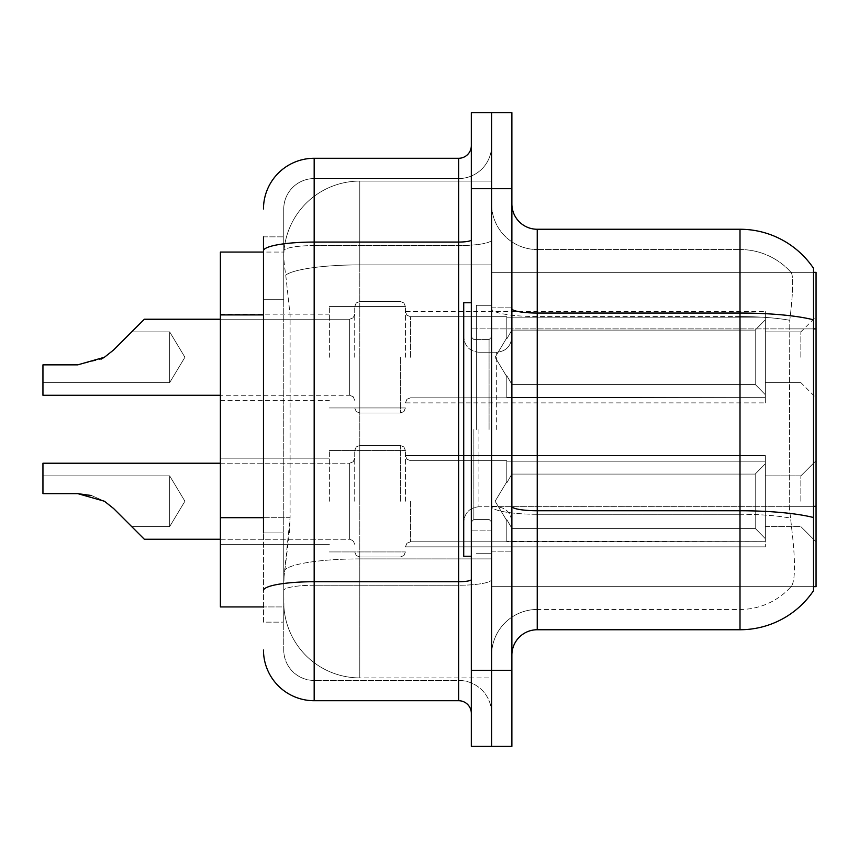<?xml version="1.0" encoding="UTF-8"?>
<svg xmlns="http://www.w3.org/2000/svg" width="859" height="859" viewBox="0 0 859 859"><rect width="100%" height="100%" fill="white"/><g stroke="black" fill="none" stroke-linecap="round" stroke-linejoin="round"><path stroke-width="0.64" stroke-dasharray="4.29 3.22" d="M816.05 357.258L816.05 316.703L816.05 357.258M800.846 357.258L800.846 331.907L800.846 357.258M816.05 501.237L816.05 460.682L816.05 501.237M800.846 501.237L800.846 475.886L800.846 501.237M329.373 357.258L329.373 306.566L329.373 357.258M220.387 357.258L220.387 314.169L220.387 357.258M329.373 501.237L329.373 450.535L329.373 501.237M220.387 501.237L220.387 458.148L220.387 501.237M405.416 357.258L405.416 306.566L405.416 357.258M405.416 501.237L405.416 450.535L405.416 501.237M765.358 357.258L765.358 311.634L765.358 402.882L765.358 357.258L765.358 402.882L765.358 357.258L765.358 402.882L765.358 357.258L765.358 402.882L765.358 357.258L765.358 402.882L765.358 357.258L765.358 402.882L765.358 357.258L765.358 402.882L765.358 357.258L765.358 394.753L755.211 384.413L511.878 384.413L755.211 384.413L755.211 330.103L511.878 330.103L511.878 384.413L511.878 330.103L506.81 338.876L511.878 330.103L755.211 330.103L755.211 384.413L765.358 394.753L765.358 317.196L765.358 397.32L765.358 317.196L506.81 317.196L765.358 317.196L765.358 319.773L755.211 330.103L765.358 319.773L765.358 397.32L506.81 397.32L765.358 397.32L765.358 394.753L755.211 384.413L511.878 384.413L506.81 375.641L511.878 384.413L755.211 384.413L755.211 330.103L511.878 330.103L511.878 384.413L511.878 330.103L506.81 338.876L506.81 316.703L506.81 338.876L511.878 330.103L755.211 330.103L755.211 384.413L765.358 394.753L765.358 317.196L765.358 397.32L765.358 317.196L506.81 317.196L765.358 317.196L765.358 319.773L755.211 330.103L765.358 319.773L765.358 397.32L506.81 397.814L506.81 375.641L506.81 397.32L765.358 397.32L765.358 394.753L755.211 384.413L511.878 384.413L506.81 375.641L511.878 384.413L755.211 384.413L755.211 330.103L511.878 330.103L511.878 384.413L511.878 330.103L506.81 338.876L506.81 316.703L506.81 338.876L511.878 330.103L755.211 330.103L755.211 384.413L765.358 394.753L765.358 317.196L765.358 397.32L765.358 317.196L506.81 317.196L765.358 317.196L765.358 319.773L755.211 330.103L765.358 319.773L765.358 397.32L506.81 397.814L506.81 375.641L506.81 397.32L765.358 397.32L765.358 394.753L755.211 384.413L511.878 384.413L506.81 375.641L511.878 384.413L755.211 384.413L755.211 330.103L511.878 330.103L511.878 384.413L511.878 330.103L506.81 338.876L506.81 316.703L506.81 338.876L511.878 330.103L755.211 330.103L755.211 384.413L765.358 394.753L765.358 317.196L765.358 397.32L765.358 317.196L506.81 317.196L765.358 317.196L765.358 319.773L755.211 330.103L765.358 319.773L765.358 397.32L506.81 397.814L506.81 375.641L506.81 397.32L765.358 397.32L765.358 394.753L755.211 384.413L511.878 384.413L506.81 375.641L511.878 384.413L755.211 384.413L755.211 330.103L511.878 330.103L511.878 384.413L511.878 330.103L506.81 338.876L506.81 316.703L506.81 338.876L511.878 330.103L755.211 330.103L755.211 384.413L765.358 394.753L765.358 317.196L765.358 397.32L765.358 317.196L506.81 317.196L765.358 317.196L765.358 319.773L755.211 330.103L765.358 319.773L765.358 397.32L506.81 397.814L506.81 375.641L506.81 397.32L765.358 397.32L765.358 394.753L755.211 384.413L511.878 384.413L506.81 375.641L511.878 384.413L755.211 384.413L755.211 330.103L511.878 330.103L511.878 384.413L511.878 330.103L506.81 338.876L506.81 316.703L506.81 338.876L511.878 330.103L755.211 330.103L755.211 384.413L765.358 394.753L765.358 317.196L765.358 397.32L765.358 317.196L506.81 317.196L765.358 317.196L765.358 319.773L755.211 330.103L765.358 319.773L765.358 397.32L506.81 397.814L506.81 375.641L506.81 397.32L765.358 397.32L765.358 394.753L755.211 384.413L511.878 384.413L506.81 375.641L511.878 384.413L755.211 384.413L755.211 330.103L511.878 330.103L511.878 384.413L511.878 330.103L506.81 338.876L506.81 316.703L506.81 338.876L511.878 330.103L755.211 330.103L755.211 384.413L765.358 394.753L765.358 317.196L765.358 397.32L765.358 317.196L506.81 317.196L765.358 317.196L765.358 319.773L755.211 330.103L765.358 319.773L765.358 357.258M765.358 501.237L765.358 455.603L765.358 546.861L765.358 461.176L765.358 501.237L765.358 463.742L755.211 474.082L511.878 474.082L511.878 528.382L511.878 474.082L506.81 482.855L511.878 474.082L755.211 474.082L755.211 528.382L755.211 474.082L765.358 463.742L765.358 461.176L506.81 461.176L765.358 461.176L765.358 541.288L765.358 461.176L765.358 501.237L765.358 463.742L755.211 474.082L511.878 474.082L511.878 528.382L506.81 519.62L511.878 528.382L755.211 528.382L765.358 538.722L755.211 528.382L511.878 528.382L511.878 474.082L506.81 482.855L506.81 460.682L506.81 482.855L511.878 474.082L755.211 474.082L755.211 528.382L755.211 474.082L765.358 463.742L765.358 461.176L506.81 461.176L765.358 461.176L765.358 541.288L506.81 541.288L765.358 541.288L765.358 461.176L765.358 501.237L765.358 463.742L755.211 474.082L511.878 474.082L511.878 528.382L506.81 519.62L506.81 541.793L506.81 519.62L511.878 528.382L755.211 528.382L765.358 538.722L755.211 528.382L511.878 528.382L511.878 474.082L506.81 482.855L506.81 460.682L506.81 482.855L511.878 474.082L755.211 474.082L755.211 528.382L755.211 474.082L765.358 463.742L765.358 461.176L506.81 461.176L765.358 461.176L765.358 541.288L506.81 541.288L765.358 541.288L765.358 461.176L765.358 501.237L765.358 463.742L755.211 474.082L511.878 474.082L511.878 528.382L506.81 519.62L506.81 541.793L506.81 519.62L511.878 528.382L755.211 528.382L765.358 538.722L755.211 528.382L511.878 528.382L511.878 474.082L506.81 482.855L506.81 460.682L506.81 482.855L511.878 474.082L755.211 474.082L755.211 528.382L755.211 474.082L765.358 463.742L765.358 461.176L506.81 461.176L765.358 461.176L765.358 541.288L506.81 541.288L765.358 541.288L765.358 461.176L765.358 501.237L765.358 463.742L755.211 474.082L511.878 474.082L511.878 528.382L506.81 519.62L506.81 541.793L506.81 519.62L511.878 528.382L755.211 528.382L765.358 538.722L755.211 528.382L511.878 528.382L511.878 474.082L506.81 482.855L506.81 460.682L506.81 482.855L511.878 474.082L755.211 474.082L755.211 528.382L755.211 474.082L765.358 463.742L765.358 461.176L506.81 461.176L765.358 461.176L765.358 541.288L506.81 541.288L765.358 541.288L765.358 461.176L765.358 501.237L765.358 463.742L755.211 474.082L511.878 474.082L511.878 528.382L506.81 519.62L506.81 541.793L506.81 519.62L511.878 528.382L755.211 528.382L765.358 538.722L755.211 528.382L511.878 528.382L511.878 474.082L506.81 482.855L506.81 460.682L506.81 482.855L511.878 474.082L755.211 474.082L755.211 528.382L755.211 474.082L765.358 463.742L765.358 461.176L506.81 461.176L765.358 461.176L765.358 541.288L506.81 541.288L765.358 541.288L765.358 461.176L765.358 501.237L765.358 463.742L755.211 474.082L511.878 474.082L511.878 528.382L506.81 519.62L506.81 541.793L506.81 519.62L511.878 528.382L755.211 528.382L765.358 538.722L755.211 528.382L511.878 528.382L511.878 474.082L506.81 482.855L506.81 460.682L506.81 482.855L511.878 474.082L755.211 474.082L755.211 528.382L755.211 474.082L765.358 463.742L765.358 461.176L506.81 461.176L765.358 461.176L765.358 541.288L506.81 541.288L765.358 541.288L765.358 461.176L765.358 501.237L765.358 463.742L755.211 474.082L511.878 474.082L511.878 528.382L506.81 519.62L506.81 541.793L506.81 519.62L511.878 528.382L755.211 528.382L765.358 538.722L755.211 528.382L511.878 528.382L511.878 474.082L506.81 482.855L506.81 460.682L506.81 482.855L511.878 474.082L755.211 474.082L755.211 528.382L755.211 474.082L765.358 463.742L765.358 461.176L506.81 461.176L765.358 461.176L765.358 541.288L506.81 541.288L765.358 541.288L765.358 501.237M263.477 517.687L290.095 517.687L289.612 530.894L284.061 576.518L290.095 517.687L290.095 314.909L290.095 517.687L220.387 517.687L220.387 606.937L283.921 606.937L283.749 601.858A76.043 76.043 0 0 0 359.792 677.901L491.606 677.901L491.606 558.908L491.606 677.901L359.792 677.901L359.792 558.908L359.792 677.901A76.043 76.043 0 0 1 283.749 601.858L283.749 586.396L283.921 606.937L263.477 606.937M284.061 576.518L283.749 586.396L284.061 576.518M816.05 506.338L816.05 586.654L491.606 586.654L491.606 506.338L491.606 586.654L813.516 586.654L791.021 586.654L791.687 585.902L791.021 586.654L813.516 586.654L813.516 272.346L491.606 272.346L491.606 506.338L491.606 272.346L816.05 272.346L816.05 506.338L491.606 506.338L491.606 308.639L491.606 506.348A45.624 7.924 0 0 0 537.229 514.273L537.229 229.256A25.351 25.351 0 0 1 511.878 203.905L511.878 308.639L511.878 203.905M491.606 181.099L491.606 558.908L491.606 181.099L359.792 181.099L491.606 181.099M283.857 253.104C283.406 256.014 284.039 263.337 285.736 275.084L290.095 314.909L285.736 275.084C284.039 263.326 283.406 256.003 283.857 253.104L283.921 252.063L283.857 253.104A76.043 76.043 0 0 1 359.792 181.099A76.043 76.043 0 0 0 283.857 253.104A76.043 76.043 0 0 1 359.792 181.099L359.792 264.883L491.606 264.883L359.792 264.883L359.792 181.099M263.477 299.694L283.749 299.694L283.749 532.891L283.749 236.859L283.749 299.694L263.477 299.694L263.477 532.891L263.477 252.063L283.921 252.063L220.387 252.063L220.387 517.687M511.878 429.5L511.878 307.833L511.878 429.5M491.606 429.5L491.606 305.299L491.606 429.5M476.391 429.5L476.391 305.299L476.391 429.5M791.687 528.36C795.413 560.068 795.413 579.245 791.687 585.902A68.441 68.441 0 0 1 740.007 609.471L537.229 609.471L537.229 528.36L537.229 609.471L740.007 609.471A68.441 68.441 0 0 0 791.687 585.902C795.413 579.288 795.413 560.1 791.687 528.36L789.238 506.338L789.786 320.289C793.05 292.736 793.555 276.866 791.3 272.657L791.3 272.657A68.441 68.441 0 0 0 740.007 249.529A68.441 68.441 0 0 1 791.3 272.657C793.555 276.813 793.05 292.694 789.786 320.289L789.238 506.338L791.687 528.36M511.878 655.095L511.878 308.639L511.878 655.095A25.351 25.351 0 0 1 537.229 629.744L537.229 514.273A45.624 7.924 0 0 1 491.606 506.348L813.516 506.338L789.238 506.338L813.516 506.338L813.516 328.9L491.606 328.9L816.05 328.9M813.516 268.298A88.713 88.713 0 0 0 740.007 229.256L740.007 629.744A88.713 88.713 0 0 0 813.516 590.702L813.516 268.298A88.713 88.713 0 0 0 740.007 229.256L537.229 229.256M491.606 203.905L491.606 308.639L491.606 203.905A45.624 45.624 0 0 0 537.229 249.529A45.624 45.624 0 0 1 491.606 203.905A45.624 45.624 0 0 0 537.229 249.529L537.229 514.273L537.229 249.529L740.007 249.529L537.229 249.529M491.606 188.701L491.606 112.658L511.878 112.658L511.878 188.701L491.606 188.701L491.606 112.658L471.323 112.658L471.323 188.701L491.606 188.701L491.606 670.299L491.606 188.701M471.323 188.701L471.323 746.342L491.606 746.342L491.606 670.299L491.606 746.342L511.878 746.342L511.878 188.701M740.007 629.744L537.229 629.744M491.606 655.095A45.624 45.624 0 0 1 537.229 609.471A45.624 45.624 0 0 0 491.606 655.095A45.624 45.624 0 0 1 537.229 609.471M813.516 272.346L791.021 272.346L813.516 272.346L813.516 328.9L789.238 328.9L813.516 328.9M511.878 506.348A25.351 4.402 0 0 0 537.229 510.751L740.007 510.751A88.713 15.408 180 0 1 813.516 517.526L813.516 506.338M263.477 236.859L283.749 236.859L263.477 236.859L263.477 622.141L283.749 622.141L263.477 622.141L263.477 532.891L283.749 532.891L283.749 622.141L283.749 532.891L263.477 532.891M314.169 700.719L314.169 680.435A30.419 30.419 0 0 1 283.749 650.027L283.749 250.871L283.749 650.027A30.419 30.419 0 0 0 314.169 680.435L458.652 680.435L458.652 599.324L458.652 700.719L314.169 700.719A50.692 50.692 0 0 1 263.477 650.027M491.606 599.324L491.606 239.865L491.606 599.324M471.323 713.389L471.323 145.611L471.323 713.389M471.323 429.5L471.323 556.235L471.323 429.5M491.606 145.611L491.606 239.865L491.606 145.611A32.953 32.953 0 0 1 458.652 178.565A32.953 32.953 0 0 0 491.606 145.611A32.953 32.953 0 0 1 458.652 178.565L458.652 680.435L314.169 680.435L314.169 585.247L458.652 585.247A32.953 5.723 0 0 0 491.606 579.524A32.953 5.723 0 0 1 458.652 585.247L458.652 178.565L314.169 178.565L458.652 178.565M263.477 590.53A50.692 8.805 180 0 1 314.169 581.726L314.169 158.281A50.692 50.692 0 0 0 263.477 208.973A50.692 50.692 0 0 1 314.169 158.281L458.652 158.281A12.67 12.67 0 0 0 471.323 145.611A12.67 12.67 0 0 1 458.652 158.281L458.652 599.324L458.652 585.247L314.169 585.247L314.169 178.565L314.169 245.588L458.652 245.588A32.953 5.723 0 0 0 491.606 239.865A32.953 5.723 0 0 1 458.652 245.588L314.169 245.588L314.169 599.324L314.169 581.726L458.652 581.726A12.67 2.201 0 0 0 471.323 579.524M283.749 208.973L283.749 250.871L283.749 208.973A30.419 30.419 0 0 1 314.169 178.565A30.419 30.419 0 0 0 283.749 208.973A30.419 30.419 0 0 1 314.169 178.565M491.606 713.389A32.953 32.953 0 0 0 458.652 680.435A32.953 32.953 0 0 1 491.606 713.389A32.953 32.953 0 0 0 458.652 680.435M113.56 508.474L104.422 501.237L77.718 493.624L104.422 501.237L91.58 495.557L104.422 501.237L77.718 493.624L42.95 493.624L42.95 463.216L42.95 493.624L42.95 475.886L42.95 493.624L77.718 493.624L104.422 501.237L77.718 493.624L42.95 493.624L42.95 463.216L42.95 493.624L42.95 475.886L42.95 493.624L77.718 493.624L104.422 501.237L91.58 495.557L104.422 501.237L77.718 493.624L42.95 493.624L42.95 463.216L42.95 493.624L42.95 475.886L42.95 493.624L77.718 493.624L104.422 501.237L77.718 493.624L42.95 493.624L42.95 463.216L42.95 493.624L42.95 475.886L42.95 493.624L77.718 493.624L104.422 501.237L91.58 495.557L104.422 501.237L77.718 493.624L42.95 493.624L42.95 463.216L42.95 493.624L42.95 475.886L42.95 493.624L77.718 493.624L104.422 501.237L77.718 493.624L42.95 493.624L42.95 463.216L42.95 493.624L42.95 475.886L42.95 493.624L77.718 493.624L104.422 501.237L91.58 495.557L104.422 501.237L77.718 493.624L42.95 493.624L42.95 463.216L42.95 493.624L42.95 475.886L42.95 493.624L77.718 493.624L104.422 501.237L113.56 508.474L131.663 526.578L113.56 508.474L104.422 501.237L113.56 508.474L131.663 526.578L113.56 508.474L104.422 501.237L113.56 508.474L131.663 526.578L113.56 508.474L104.422 501.237L113.56 508.474L131.663 526.578L113.56 508.474L104.422 501.237L77.718 493.624L42.95 493.624L42.95 475.886L42.95 493.624L77.718 493.624L42.95 493.624L77.718 493.624L104.422 501.237L113.56 508.474L131.663 526.578L113.56 508.474L104.422 501.237L77.718 493.624L42.95 493.624L77.718 493.624L104.422 501.237L113.56 508.474L131.663 526.578L113.56 508.474L104.422 501.237L77.718 493.624L42.95 493.624L77.718 493.624L104.422 501.237L113.56 508.474L131.663 526.578L113.56 508.474L104.422 501.237L113.56 508.474L131.663 526.578L169.685 526.578L169.685 475.886L169.685 526.578L169.685 475.886L169.685 526.578L169.685 475.886L169.685 526.578L169.685 475.886L169.685 526.578L169.685 475.886L169.685 526.578L169.685 475.886L169.685 526.578L169.685 475.886L169.685 526.578L131.663 526.578M354.724 501.237L354.724 450.535L354.724 501.237M42.95 382.609L169.685 382.609L42.95 382.609L169.685 382.609L42.95 382.609L169.685 382.609L42.95 382.609L42.95 364.86L42.95 382.609L169.685 382.609L184.921 357.258L169.685 331.907L184.921 357.258L169.685 382.609L184.921 357.258L169.685 331.907L184.921 357.258L169.685 382.609L184.921 357.258L169.685 331.907L184.921 357.258L169.685 382.609L169.685 357.258L169.685 382.609L184.921 357.258L169.685 331.907L169.685 382.609L169.685 331.907L169.685 382.609L169.685 331.907L169.685 382.609L169.685 331.907L169.685 382.609L169.685 331.907L169.685 382.609L169.685 331.907L169.685 382.609L169.685 331.907L169.685 357.258L169.685 331.907L131.663 331.907L113.56 350.01L104.422 357.258L113.56 350.01L104.422 357.258L113.56 350.01L104.422 357.258L113.56 350.01L104.422 357.258L113.56 350.01L104.422 357.258L113.56 350.01L104.422 357.258L113.56 350.01L131.663 331.907L113.56 350.01L131.663 331.907L113.56 350.01L131.663 331.907L113.56 350.01L131.663 331.907L113.56 350.01L131.663 331.907L113.56 350.01L131.663 331.907L113.56 350.01L104.422 357.258L77.718 364.86L104.422 357.258L77.718 364.86L42.95 364.86L42.95 395.28L42.95 364.86L77.718 364.86L104.422 357.258L77.718 364.86L42.95 364.86L42.95 382.609L42.95 364.86L77.718 364.86L104.422 357.258L77.718 364.86L42.95 364.86L42.95 395.28L42.95 364.86L77.718 364.86L104.422 357.258L77.718 364.86L42.95 364.86L42.95 382.609L42.95 364.86L77.718 364.86L104.422 357.258L77.718 364.86L42.95 364.86L42.95 395.28L42.95 364.86L77.718 364.86L104.422 357.258L77.718 364.86L42.95 364.86L42.95 382.609L42.95 364.86L77.718 364.86L104.422 357.258L77.718 364.86L42.95 364.86L42.95 395.28L42.95 364.86L77.718 364.86L104.422 357.258L77.718 364.86L42.95 364.86L42.95 382.609L42.95 364.86L77.718 364.86L104.422 357.258L77.718 364.86L42.95 364.86L42.95 395.28L42.95 364.86L77.718 364.86L104.422 357.258L77.718 364.86L42.95 364.86L42.95 382.609L42.95 364.86L77.718 364.86L104.422 357.258L77.718 364.86L42.95 364.86L42.95 395.28L42.95 364.86L77.718 364.86L104.422 357.258L77.718 364.86L42.95 364.86L42.95 382.609L42.95 364.86L77.718 364.86L101.169 359.116M354.724 357.258L354.724 306.566L354.724 357.258M471.323 556.235L463.72 556.235L463.72 302.765L463.72 521.971L463.72 302.765L471.323 302.765M506.81 519.62L506.81 541.793L506.81 519.62L511.878 528.382L506.81 519.62L506.81 541.288L765.358 541.288L506.81 541.793L506.81 519.62M104.422 501.237L77.718 493.624L42.95 493.624L42.95 463.216L349.656 463.216L349.656 539.259L349.656 463.216L349.656 539.259L349.656 463.216L349.656 539.259L349.656 463.216L349.656 539.259L349.656 463.216L349.656 539.259L349.656 463.216L349.656 539.259L349.656 463.216L349.656 539.259L349.656 463.216L349.656 539.259L349.656 463.216L353.21 461.755L354.724 458.148L353.21 461.755L349.656 463.216L353.21 461.755L354.724 458.148L353.21 461.755L349.656 463.216L353.21 461.755L354.724 458.148L353.21 461.755L349.656 463.216L353.21 461.755L354.724 458.148L353.21 461.755L349.656 463.216L42.95 463.216L220.387 463.216M506.81 461.176L506.81 482.855L506.81 461.176M511.878 528.382L755.211 528.382L765.358 538.722L755.211 528.382L511.878 528.382M169.685 501.237L169.685 475.886L169.685 501.237M77.718 493.624L42.95 493.624M506.81 397.32L506.81 375.641L506.81 397.32L765.358 397.32L506.81 397.814L506.81 375.641L511.878 384.413L506.81 375.641L506.81 397.32M104.422 357.258L77.718 364.86L42.95 364.86L77.718 364.86L42.95 364.86L42.95 395.28L349.656 395.28L349.656 319.237L349.656 395.28L349.656 319.237L349.656 395.28L349.656 319.237L349.656 395.28L349.656 319.237L349.656 395.28L349.656 319.237L349.656 395.28L349.656 319.237L349.656 395.28L349.656 319.237L349.656 395.28L353.21 396.74L354.724 400.348L353.21 396.74L349.656 395.28L353.21 396.74L354.724 400.348L353.21 396.74L349.656 395.28L353.21 396.74L354.724 400.348L353.21 396.74L349.656 395.28L353.21 396.74L354.724 400.348M506.81 338.876L506.81 316.703L506.81 338.876M765.358 397.32L765.358 394.753L765.358 397.32M359.792 558.908A76.043 13.207 180 0 0 284.662 570.075A76.043 13.207 180 0 1 359.792 558.908L491.606 558.908L359.792 558.908L359.792 264.883L359.792 558.908M285.736 275.084A76.043 13.207 180 0 1 359.792 264.883A76.043 13.207 180 0 0 285.736 275.084M283.749 601.858A76.043 76.043 0 0 0 359.792 677.901M263.477 314.909L220.387 314.909M740.007 528.36L740.007 249.529A68.441 68.441 0 0 1 791.3 272.657A68.441 68.441 0 0 0 740.007 249.529L740.007 316.563A68.441 11.886 180 0 1 789.786 320.289A68.441 11.886 180 0 0 740.007 316.563L740.007 514.273A68.441 11.886 180 0 1 790.205 518.074A68.441 11.886 180 0 0 740.007 514.273L740.007 528.36M511.878 308.639A25.351 4.402 0 0 0 537.229 313.041L740.007 313.041A88.713 15.408 180 0 1 813.516 319.816M511.878 670.299L471.323 670.299M740.007 316.563L537.229 316.563A45.624 7.924 0 0 1 491.606 308.639A45.624 7.924 0 0 0 537.229 316.563L740.007 316.563M740.007 514.273L537.229 514.273L740.007 514.273M263.477 250.871A50.692 8.805 180 0 1 314.169 242.066L458.652 242.066A12.67 2.201 -0 0 0 471.323 239.865M314.169 245.588A30.419 5.283 180 0 0 283.749 250.871A30.419 5.283 180 0 1 314.169 245.588M314.169 585.247A30.419 5.283 180 0 0 283.749 590.53A30.419 5.283 180 0 1 314.169 585.247M314.169 680.435A30.419 30.419 0 0 1 283.749 650.027M410.495 501.237L410.495 541.793L410.495 501.237M400.348 501.237L400.348 445.467L400.348 501.237M359.792 501.237L359.792 445.467L359.792 501.237M410.495 357.258L410.495 316.703L410.495 357.258M400.348 357.258L400.348 413.029L400.348 357.258M359.792 357.258L359.792 413.029L359.792 357.258M489.072 429.5L489.072 339.563L489.072 429.5M473.857 429.5L473.857 519.437L473.857 429.5M478.925 429.5L478.925 506.756L478.925 429.5M496.674 429.5L496.674 352.244L496.674 429.5M765.358 331.907L800.846 331.907L765.358 331.907L800.846 331.907L765.358 331.907L800.846 331.907L765.358 331.907L800.846 331.907L816.05 316.703M800.846 475.886L816.05 460.682L800.846 475.886L816.05 460.682L800.846 475.886L816.05 460.682L800.846 475.886L816.05 460.682L800.846 475.886L765.358 475.886L800.846 475.886M220.387 314.169L329.373 314.169M220.387 458.148L329.373 458.148L220.387 458.148M329.373 306.566L405.416 306.566L329.373 306.566L405.416 306.566L329.373 306.566L405.416 306.566L329.373 306.566L405.416 306.566L403.902 302.948L400.348 301.498L403.902 302.948L405.416 306.566L403.902 302.948L400.348 301.498L403.902 302.948L405.416 306.566L403.902 302.948L400.348 301.498L403.902 302.948L405.416 306.566L403.902 302.948L400.348 301.498L359.792 301.498L356.238 302.948L354.724 306.566L356.238 302.948L359.792 301.498L400.348 301.498L359.792 301.498L356.238 302.948L354.724 306.566L356.238 302.948L359.792 301.498L400.348 301.498L359.792 301.498L356.238 302.948L354.724 306.566L356.238 302.948L359.792 301.498L400.348 301.498L359.792 301.498L356.238 302.948L354.724 306.566M329.373 450.535L405.416 450.535L329.373 450.535M506.81 316.703L410.495 316.703L406.93 315.242L405.416 311.634L406.93 315.242L410.495 316.703L506.81 316.703L410.495 316.703L406.93 315.242L405.416 311.634L406.93 315.242L410.495 316.703L506.81 316.703L410.495 316.703L406.93 315.242L405.416 311.634L406.93 315.242L410.495 316.703L506.81 316.703L410.495 316.703L406.93 315.242L405.416 311.634L765.358 311.634M405.416 455.603L765.358 455.603L405.416 455.603L765.358 455.603L405.416 455.603L765.358 455.603L405.416 455.603L765.358 455.603L405.416 455.603L406.93 459.221L410.495 460.682L506.81 460.682L410.495 460.682L406.93 459.221L405.416 455.603L406.93 459.221L410.495 460.682L506.81 460.682L410.495 460.682L406.93 459.221L405.416 455.603L406.93 459.221L410.495 460.682L506.81 460.682L410.495 460.682L406.93 459.221L405.416 455.603L406.93 459.221L410.495 460.682L506.81 460.682L410.495 460.682L406.93 459.221L405.416 455.603M765.358 526.578L800.846 526.578L816.05 541.793L800.846 526.578L816.05 541.793L800.846 526.578L816.05 541.793L800.846 526.578L816.05 541.793L800.846 526.578L765.358 526.578M765.358 382.609L800.846 382.609L765.358 382.609L800.846 382.609L765.358 382.609L800.846 382.609L765.358 382.609L800.846 382.609L816.05 397.814M405.416 546.861L765.358 546.861L405.416 546.861L765.358 546.861L405.416 546.861L765.358 546.861L405.416 546.861L765.358 546.861L405.416 546.861L406.93 543.242L410.495 541.793L506.81 541.793L410.495 541.793L406.93 543.242L405.416 546.861L406.93 543.242L410.495 541.793L506.81 541.793L410.495 541.793L406.93 543.242L405.416 546.861L406.93 543.242L410.495 541.793L506.81 541.793L410.495 541.793L406.93 543.242L405.416 546.861L406.93 543.242L410.495 541.793L506.81 541.793L410.495 541.793L406.93 543.242L405.416 546.861M506.81 397.814L410.495 397.814L406.93 399.274L405.416 402.882L406.93 399.274L410.495 397.814L506.81 397.814L410.495 397.814L406.93 399.274L405.416 402.882L406.93 399.274L410.495 397.814L506.81 397.814L410.495 397.814L406.93 399.274L405.416 402.882L406.93 399.274L410.495 397.814L506.81 397.814L410.495 397.814L406.93 399.274L405.416 402.882L765.358 402.882M329.373 551.929L405.416 551.929L329.373 551.929M329.373 407.95L405.416 407.95L329.373 407.95L405.416 407.95L329.373 407.95L405.416 407.95L329.373 407.95L405.416 407.95L403.902 411.568L400.348 413.029L403.902 411.568L405.416 407.95L403.902 411.568L400.348 413.029L403.902 411.568L405.416 407.95L403.902 411.568L400.348 413.029L403.902 411.568L405.416 407.95L403.902 411.568L400.348 413.029L359.792 413.029L356.238 411.568L354.724 407.95L356.238 411.568L359.792 413.029L400.348 413.029L359.792 413.029L356.238 411.568L354.724 407.95L356.238 411.568L359.792 413.029L400.348 413.029L359.792 413.029L356.238 411.568L354.724 407.95L356.238 411.568L359.792 413.029L400.348 413.029L359.792 413.029L356.238 411.568L354.724 407.95M220.387 544.327L329.373 544.327L220.387 544.327M220.387 400.348L329.373 400.348M491.606 307.833L511.878 307.833L491.606 307.833M476.391 553.701L491.606 553.701L476.391 553.701M491.606 328.106L471.323 328.106L491.606 328.106M491.606 530.894L471.323 530.894L491.606 530.894M476.391 305.299L491.606 305.299L476.391 305.299M491.606 551.167L511.878 551.167L491.606 551.167M184.921 501.237L169.685 526.578L184.921 501.237L169.685 475.886L42.95 475.886L169.685 475.886L42.95 475.886L169.685 475.886L42.95 475.886L169.685 475.886L42.95 475.886L169.685 475.886L184.921 501.237L169.685 526.578L184.921 501.237L169.685 475.886L184.921 501.237L169.685 526.578L184.921 501.237L169.685 475.886L184.921 501.237L169.685 526.578L184.921 501.237L169.685 475.886L184.921 501.237M400.348 445.467L403.902 446.927L405.416 450.535L403.902 446.927L400.348 445.467L403.902 446.927L405.416 450.535L403.902 446.927L400.348 445.467L403.902 446.927L405.416 450.535L403.902 446.927L400.348 445.467L403.902 446.927L405.416 450.535L403.902 446.927L400.348 445.467L359.792 445.467L356.238 446.927L354.724 450.535L356.238 446.927L359.792 445.467L400.348 445.467L359.792 445.467L356.238 446.927L354.724 450.535L356.238 446.927L359.792 445.467L400.348 445.467L359.792 445.467L356.238 446.927L354.724 450.535L356.238 446.927L359.792 445.467L400.348 445.467L359.792 445.467L356.238 446.927L354.724 450.535L356.238 446.927L359.792 445.467L400.348 445.467M220.387 539.259L349.656 539.259L353.21 540.708L354.724 544.327L353.21 540.708L349.656 539.259L353.21 540.708L354.724 544.327L353.21 540.708L349.656 539.259L353.21 540.708L354.724 544.327L353.21 540.708L349.656 539.259L353.21 540.708L354.724 544.327L353.21 540.708L349.656 539.259L144.344 539.259M495.128 501.237L506.81 520.683L495.128 501.237L506.81 481.792L495.128 501.237L506.81 520.683L495.128 501.237L506.81 481.792L495.128 501.237L506.81 520.683L495.128 501.237L506.81 481.792L495.128 501.237L506.81 520.683L495.128 501.237L506.81 481.792L495.128 501.237M359.792 556.997L400.348 556.997L403.902 555.537L405.416 551.929L403.902 555.537L400.348 556.997L403.902 555.537L405.416 551.929L403.902 555.537L400.348 556.997L403.902 555.537L405.416 551.929L403.902 555.537L400.348 556.997L403.902 555.537L405.416 551.929L403.902 555.537L400.348 556.997L359.792 556.997L356.238 555.537L354.724 551.929L356.238 555.537L359.792 556.997L400.348 556.997L359.792 556.997L356.238 555.537L354.724 551.929L356.238 555.537L359.792 556.997L400.348 556.997L359.792 556.997L356.238 555.537L354.724 551.929L356.238 555.537L359.792 556.997L400.348 556.997L359.792 556.997L356.238 555.537L354.724 551.929L356.238 555.537L359.792 556.997M220.387 319.237L349.656 319.237L144.344 319.237L349.656 319.237L144.344 319.237L349.656 319.237L144.344 319.237L349.656 319.237L353.21 317.776L354.724 314.169L353.21 317.776L349.656 319.237L353.21 317.776L354.724 314.169L353.21 317.776L349.656 319.237L353.21 317.776L354.724 314.169L353.21 317.776L349.656 319.237L353.21 317.776L354.724 314.169M506.81 376.704L495.128 357.258L506.81 337.812L495.128 357.258L506.81 376.704L495.128 357.258L506.81 337.812L495.128 357.258L506.81 376.704L495.128 357.258L506.81 337.812L495.128 357.258L506.81 376.704L495.128 357.258L506.81 337.812M489.072 339.563L491.606 337.029L489.072 339.563L473.857 339.563L471.323 337.029L473.857 339.563L489.072 339.563M473.857 519.437L489.072 519.437L491.606 521.971L489.072 519.437L473.857 519.437L471.323 521.971L473.857 519.437M478.925 506.756C469.776 507.572 464.708 512.64 463.72 521.971C464.708 512.64 469.776 507.572 478.925 506.756L496.674 506.756C505.822 507.572 510.89 512.64 511.878 521.971C510.89 512.64 505.822 507.572 496.674 506.756L478.925 506.756M478.925 352.244L496.674 352.244C505.822 351.428 510.89 346.36 511.878 337.029C510.89 346.36 505.822 351.428 496.674 352.244L478.925 352.244C469.776 351.428 464.708 346.36 463.72 337.029C464.708 346.36 469.776 351.428 478.925 352.244M169.685 331.907L131.663 331.907L169.685 331.907M42.95 395.28L220.387 395.28"/><path stroke-width="1.29" d="M813.516 272.346L816.05 272.346L816.05 586.654L813.516 586.654L813.516 517.526L813.516 590.702A88.713 88.713 0 0 1 740.007 629.744L537.229 629.744A25.351 25.351 0 0 0 511.878 655.095M263.477 299.694L263.477 236.859L263.477 252.063L220.387 252.063L220.387 606.937L263.477 606.937M491.606 670.299L491.606 746.342L511.878 746.342L511.878 670.299L491.606 670.299L491.606 746.342L471.323 746.342L471.323 670.299L491.606 670.299L491.606 188.701L491.606 670.299M471.323 670.299L471.323 112.658L491.606 112.658L491.606 188.701L491.606 112.658L511.878 112.658L511.878 670.299M813.516 268.298A88.713 88.713 0 0 0 740.007 229.256A88.713 88.713 0 0 1 813.516 268.298L813.516 517.526A88.713 15.408 180 0 0 740.007 510.751L740.007 229.256L537.229 229.256A25.351 25.351 0 0 1 511.878 203.905A25.351 25.351 0 0 0 537.229 229.256L537.229 629.744M263.477 532.891L263.477 236.859M263.477 208.973A50.692 50.692 0 0 1 314.169 158.281L314.169 700.719L458.652 700.719A12.67 12.67 0 0 1 471.323 713.389A12.67 12.67 0 0 0 458.652 700.719L458.652 158.281A12.67 12.67 0 0 0 471.323 145.611M314.169 158.281L458.652 158.281M314.169 700.719A50.692 50.692 0 0 1 263.477 650.027M113.56 508.474L144.344 539.259L113.56 508.474L144.344 539.259L113.56 508.474L144.344 539.259L113.56 508.474L144.344 539.259L113.56 508.474L144.344 539.259L113.56 508.474L144.344 539.259L113.56 508.474L144.344 539.259L113.56 508.474L144.344 539.259L113.56 508.474L104.422 501.237L113.56 508.474M220.387 463.216L42.95 463.216L42.95 493.624L77.718 493.624L91.58 495.557L77.718 493.624L42.95 493.624L77.718 493.624L91.58 495.557L77.718 493.624L42.95 493.624L77.718 493.624L91.58 495.557L77.718 493.624L42.95 493.624L77.718 493.624L104.422 501.237M113.56 350.01L144.344 319.237L113.56 350.01L144.344 319.237L113.56 350.01L144.344 319.237L113.56 350.01L144.344 319.237L113.56 350.01L144.344 319.237L113.56 350.01L144.344 319.237L113.56 350.01L144.344 319.237L113.56 350.01L104.422 357.258L113.56 350.01L104.422 357.258L113.56 350.01L104.422 357.258L113.56 350.01L104.422 357.258L113.56 350.01L104.422 357.258L113.56 350.01L104.422 357.258L113.56 350.01L104.422 357.258L113.56 350.01L104.422 357.258L77.718 364.86L42.95 364.86L42.95 395.28L220.387 395.28M471.323 302.765L463.72 302.765L463.72 556.235L471.323 556.235M77.718 493.624L91.58 495.557L77.718 493.624L42.95 493.624M220.387 539.259L144.344 539.259L131.663 526.578M101.169 359.116L104.422 357.258M131.663 331.907L144.344 319.237L220.387 319.237M816.05 506.338L813.516 506.338M816.05 328.9L813.516 328.9M263.477 314.909L220.387 314.909M263.477 517.687L220.387 517.687M740.007 629.744L740.007 510.751L537.229 510.751A25.351 4.402 -0 0 1 511.878 506.348M813.516 319.816A88.713 15.408 180 0 0 740.007 313.041L537.229 313.041A25.351 4.402 0 0 1 511.878 308.639M511.878 188.701L471.323 188.701M471.323 579.524A12.67 2.201 0 0 1 458.652 581.726L314.169 581.726A50.692 8.805 180 0 0 263.477 590.53M263.477 250.871A50.692 8.805 180 0 1 314.169 242.066L458.652 242.066A12.67 2.201 0 0 0 471.323 239.865"/></g></svg>
